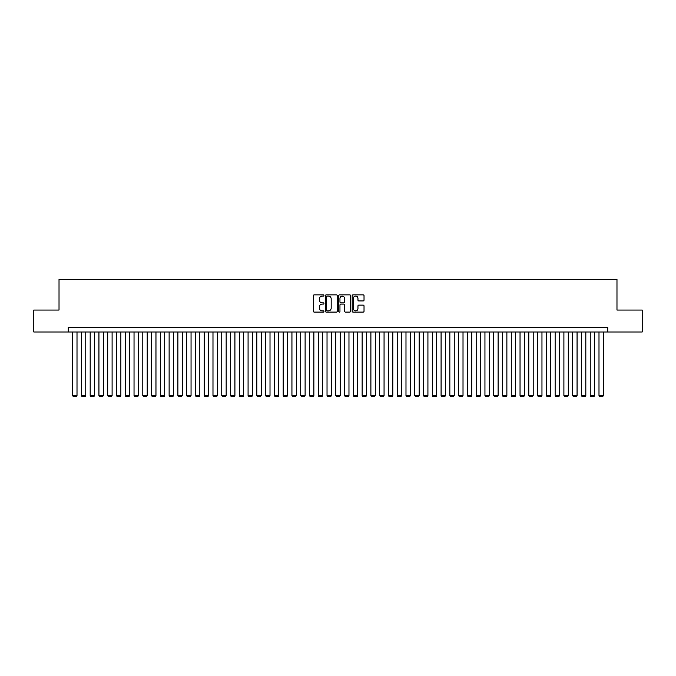 <?xml version="1.0" encoding="UTF-8"?>
<svg xmlns="http://www.w3.org/2000/svg" width="676" height="676" viewBox="0 0 676 676"><rect width="100%" height="100%" fill="white"/><g stroke="black" fill="none" stroke-linecap="round" stroke-linejoin="round"><path stroke-width="1.01" d="M323.965 295.471A0.6 0.6 0 0 0 323.365 294.871L314.213 294.871A0.862 0.862 0 0 0 313.351 295.725L313.351 311.23A0.862 0.862 0 0 0 314.213 312.092L323.365 312.092A0.6 0.6 0 0 0 323.965 311.484A0.6 0.6 0 0 0 323.365 310.884L322.173 310.884A2.755 2.755 0 0 1 319.418 308.129L319.418 306.836A2.755 2.755 0 0 1 322.173 304.082L323.365 304.082A0.6 0.6 0 0 0 323.965 303.482A0.6 0.6 0 0 0 323.365 302.873L322.173 302.873A2.755 2.755 0 0 1 319.418 300.119L319.418 298.826A2.755 2.755 0 0 1 322.173 296.071L323.365 296.071A0.6 0.6 0 0 0 323.965 295.471M363.164 300.938A0.862 0.862 0 0 0 364.026 300.076L364.026 295.725A0.862 0.862 0 0 0 363.164 294.871L353.007 294.871A0.862 0.862 0 0 0 352.145 295.725L352.145 311.23A0.862 0.862 0 0 0 353.007 312.092L363.164 312.092A0.862 0.862 0 0 0 364.026 311.23L364.026 305.975A0.862 0.862 0 0 0 363.164 305.113L358.821 305.113A0.862 0.862 0 0 0 357.959 305.975L357.959 308.577A2.307 2.307 0 0 1 355.652 310.884A2.307 2.307 0 0 1 353.354 308.577L353.354 298.378A2.307 2.307 0 0 1 355.652 296.071A2.307 2.307 0 0 1 357.959 298.378L357.959 300.076A0.862 0.862 0 0 0 358.821 300.938L363.164 300.938M68.234 331.992L33.8 331.992L33.8 310.056L59.023 310.056L59.023 279.357L616.977 279.357L616.977 310.056L642.2 310.056L642.2 331.992L607.766 331.992L607.766 327.606L68.234 327.606L68.234 331.992L607.766 331.992M337.248 295.725A0.862 0.862 0 0 0 336.386 294.871L326.221 294.871A0.862 0.862 0 0 0 325.367 295.725L325.367 311.23A0.862 0.862 0 0 0 326.221 312.092L336.386 312.092A0.862 0.862 0 0 0 337.248 311.23L337.248 295.725M339.614 294.871L349.779 294.871A0.862 0.862 0 0 1 350.633 295.725L350.633 311.23A0.862 0.862 0 0 1 349.779 312.092L345.428 312.092A0.862 0.862 0 0 1 344.566 311.23L344.566 304.944A0.862 0.862 0 0 0 343.704 304.082L340.822 304.082A0.862 0.862 0 0 0 339.96 304.944L339.96 311.484A0.6 0.6 0 0 1 339.36 312.092A0.6 0.6 0 0 1 338.752 311.484L338.752 295.725A0.862 0.862 0 0 1 339.614 294.871M327.176 296.071A0.6 0.6 0 0 0 326.567 296.68L326.567 310.284A0.6 0.6 0 0 0 327.176 310.884L328.418 310.884A2.755 2.755 0 0 0 331.172 308.129L331.172 298.826A2.755 2.755 0 0 0 328.418 296.071L327.176 296.071M344.566 298.42A2.307 2.307 0 0 0 342.259 296.113A2.307 2.307 0 0 0 339.96 298.42L339.96 302.011A0.862 0.862 0 0 0 340.822 302.873L343.704 302.873A0.862 0.862 0 0 0 344.566 302.011L344.566 298.42M77.005 331.992L77.005 395.502L72.619 395.502L72.619 331.992M77.005 395.502L76.346 396.643L73.278 396.643L72.619 395.502M85.776 331.992L85.776 395.502L81.39 395.502L81.39 331.992M85.776 395.502L85.125 396.643L82.049 396.643L81.39 395.502M94.555 331.992L94.555 395.502L90.17 395.502L90.17 331.992M94.555 395.502L93.896 396.643L90.821 396.643L90.17 395.502M103.327 331.992L103.327 395.502L98.941 395.502L98.941 331.992M103.327 395.502L102.667 396.643L99.6 396.643L98.941 395.502M112.098 331.992L112.098 395.502L107.712 395.502L107.712 331.992M112.098 395.502L111.439 396.643L108.371 396.643L107.712 395.502M120.869 331.992L120.869 395.502L116.483 395.502L116.483 331.992M120.869 395.502L120.21 396.643L117.142 396.643L116.483 395.502M129.64 331.992L129.64 395.502L125.254 395.502L125.254 331.992M129.64 395.502L128.989 396.643L125.913 396.643L125.254 395.502M138.419 331.992L138.419 395.502L134.034 395.502L134.034 331.992M138.419 395.502L137.76 396.643L134.685 396.643L134.034 395.502M147.191 331.992L147.191 395.502L142.805 395.502L142.805 331.992M147.191 395.502L146.531 396.643L143.464 396.643L142.805 395.502M155.962 331.992L155.962 395.502L151.576 395.502L151.576 331.992M155.962 395.502L155.303 396.643L152.235 396.643L151.576 395.502M164.733 331.992L164.733 395.502L160.347 395.502L160.347 331.992M164.733 395.502L164.074 396.643L161.006 396.643L160.347 395.502M173.512 331.992L173.512 395.502L169.118 395.502L169.118 331.992M173.512 395.502L172.853 396.643L169.777 396.643L169.118 395.502M182.283 331.992L182.283 395.502L177.898 395.502L177.898 331.992M182.283 395.502L181.624 396.643L178.548 396.643L177.898 395.502M191.054 331.992L191.054 395.502L186.669 395.502L186.669 331.992M191.054 395.502L190.395 396.643L187.328 396.643L186.669 395.502M199.826 331.992L199.826 395.502L195.44 395.502L195.44 331.992M199.826 395.502L199.166 396.643L196.099 396.643L195.44 395.502M208.597 331.992L208.597 395.502L204.211 395.502L204.211 331.992M208.597 395.502L207.946 396.643L204.87 396.643L204.211 395.502M217.376 331.992L217.376 395.502L212.982 395.502L212.982 331.992M217.376 395.502L216.717 396.643L213.641 396.643L212.982 395.502M226.147 331.992L226.147 395.502L221.762 395.502L221.762 331.992M226.147 395.502L225.488 396.643L222.421 396.643L221.762 395.502M234.918 331.992L234.918 395.502L230.533 395.502L230.533 331.992M234.918 395.502L234.259 396.643L231.192 396.643L230.533 395.502M243.69 331.992L243.69 395.502L239.304 395.502L239.304 331.992M243.69 395.502L243.03 396.643L239.963 396.643L239.304 395.502M252.461 331.992L252.461 395.502L248.075 395.502L248.075 331.992M252.461 395.502L251.81 396.643L248.734 396.643L248.075 395.502M261.24 331.992L261.24 395.502L256.855 395.502L256.855 331.992M261.24 395.502L260.581 396.643L257.505 396.643L256.855 395.502M270.011 331.992L270.011 395.502L265.626 395.502L265.626 331.992M270.011 395.502L269.352 396.643L266.285 396.643L265.626 395.502M278.782 331.992L278.782 395.502L274.397 395.502L274.397 331.992M278.782 395.502L278.123 396.643L275.056 396.643L274.397 395.502M287.553 331.992L287.553 395.502L283.168 395.502L283.168 331.992M287.553 395.502L286.894 396.643L283.827 396.643L283.168 395.502M296.325 331.992L296.325 395.502L291.939 395.502L291.939 331.992M296.325 395.502L295.674 396.643L292.598 396.643L291.939 395.502M305.104 331.992L305.104 395.502L300.719 395.502L300.719 331.992M305.104 395.502L304.445 396.643L301.369 396.643L300.719 395.502M313.875 331.992L313.875 395.502L309.49 395.502L309.49 331.992M313.875 395.502L313.216 396.643L310.149 396.643L309.49 395.502M322.646 331.992L322.646 395.502L318.261 395.502L318.261 331.992M322.646 395.502L321.987 396.643L318.92 396.643L318.261 395.502M331.417 331.992L331.417 395.502L327.032 395.502L327.032 331.992M331.417 395.502L330.758 396.643L327.691 396.643L327.032 395.502M340.197 331.992L340.197 395.502L335.803 395.502L335.803 331.992M340.197 395.502L339.538 396.643L336.462 396.643L335.803 395.502M348.968 331.992L348.968 395.502L344.583 395.502L344.583 331.992M348.968 395.502L348.309 396.643L345.242 396.643L344.583 395.502M357.739 331.992L357.739 395.502L353.354 395.502L353.354 331.992M357.739 395.502L357.08 396.643L354.013 396.643L353.354 395.502M366.51 331.992L366.51 395.502L362.125 395.502L362.125 331.992M366.51 395.502L365.851 396.643L362.784 396.643L362.125 395.502M375.281 331.992L375.281 395.502L370.896 395.502L370.896 331.992M375.281 395.502L374.631 396.643L371.555 396.643L370.896 395.502M384.061 331.992L384.061 395.502L379.675 395.502L379.675 331.992M384.061 395.502L383.402 396.643L380.326 396.643L379.675 395.502M392.832 331.992L392.832 395.502L388.446 395.502L388.446 331.992M392.832 395.502L392.173 396.643L389.106 396.643L388.446 395.502M401.603 331.992L401.603 395.502L397.218 395.502L397.218 331.992M401.603 395.502L400.944 396.643L397.877 396.643L397.218 395.502M410.374 331.992L410.374 395.502L405.989 395.502L405.989 331.992M410.374 395.502L409.715 396.643L406.648 396.643L405.989 395.502M419.145 331.992L419.145 395.502L414.76 395.502L414.76 331.992M419.145 395.502L418.495 396.643L415.419 396.643L414.76 395.502M427.925 331.992L427.925 395.502L423.539 395.502L423.539 331.992M427.925 395.502L427.266 396.643L424.19 396.643L423.539 395.502M436.696 331.992L436.696 395.502L432.31 395.502L432.31 331.992M436.696 395.502L436.037 396.643L432.97 396.643L432.31 395.502M445.467 331.992L445.467 395.502L441.082 395.502L441.082 331.992M445.467 395.502L444.808 396.643L441.741 396.643L441.082 395.502M454.238 331.992L454.238 395.502L449.853 395.502L449.853 331.992M454.238 395.502L453.579 396.643L450.512 396.643L449.853 395.502M463.018 331.992L463.018 395.502L458.624 395.502L458.624 331.992M463.018 395.502L462.359 396.643L459.283 396.643L458.624 395.502M471.789 331.992L471.789 395.502L467.403 395.502L467.403 331.992M471.789 395.502L471.13 396.643L468.054 396.643L467.403 395.502M480.56 331.992L480.56 395.502L476.174 395.502L476.174 331.992M480.56 395.502L479.901 396.643L476.833 396.643L476.174 395.502M489.331 331.992L489.331 395.502L484.945 395.502L484.945 331.992M489.331 395.502L488.672 396.643L485.605 396.643L484.945 395.502M498.102 331.992L498.102 395.502L493.717 395.502L493.717 331.992M498.102 395.502L497.452 396.643L494.376 396.643L493.717 395.502M506.882 331.992L506.882 395.502L502.488 395.502L502.488 331.992M506.882 395.502L506.223 396.643L503.147 396.643L502.488 395.502M515.653 331.992L515.653 395.502L511.267 395.502L511.267 331.992M515.653 395.502L514.994 396.643L511.926 396.643L511.267 395.502M524.424 331.992L524.424 395.502L520.038 395.502L520.038 331.992M524.424 395.502L523.765 396.643L520.697 396.643L520.038 395.502M533.195 331.992L533.195 395.502L528.809 395.502L528.809 331.992M533.195 395.502L532.536 396.643L529.469 396.643L528.809 395.502M541.966 331.992L541.966 395.502L537.581 395.502L537.581 331.992M541.966 395.502L541.315 396.643L538.24 396.643L537.581 395.502M550.746 331.992L550.746 395.502L546.36 395.502L546.36 331.992M550.746 395.502L550.087 396.643L547.011 396.643L546.36 395.502M559.517 331.992L559.517 395.502L555.131 395.502L555.131 331.992M559.517 395.502L558.858 396.643L555.79 396.643L555.131 395.502M568.288 331.992L568.288 395.502L563.902 395.502L563.902 331.992M568.288 395.502L567.629 396.643L564.561 396.643L563.902 395.502M577.059 331.992L577.059 395.502L572.673 395.502L572.673 331.992M577.059 395.502L576.4 396.643L573.332 396.643L572.673 395.502M585.83 331.992L585.83 395.502L581.444 395.502L581.444 331.992M585.83 395.502L585.179 396.643L582.104 396.643L581.444 395.502M594.61 331.992L594.61 395.502L590.224 395.502L590.224 331.992M594.61 395.502L593.95 396.643L590.875 396.643L590.224 395.502M603.381 331.992L603.381 395.502L598.995 395.502L598.995 331.992M603.381 395.502L602.722 396.643L599.654 396.643L598.995 395.502"/></g></svg>
